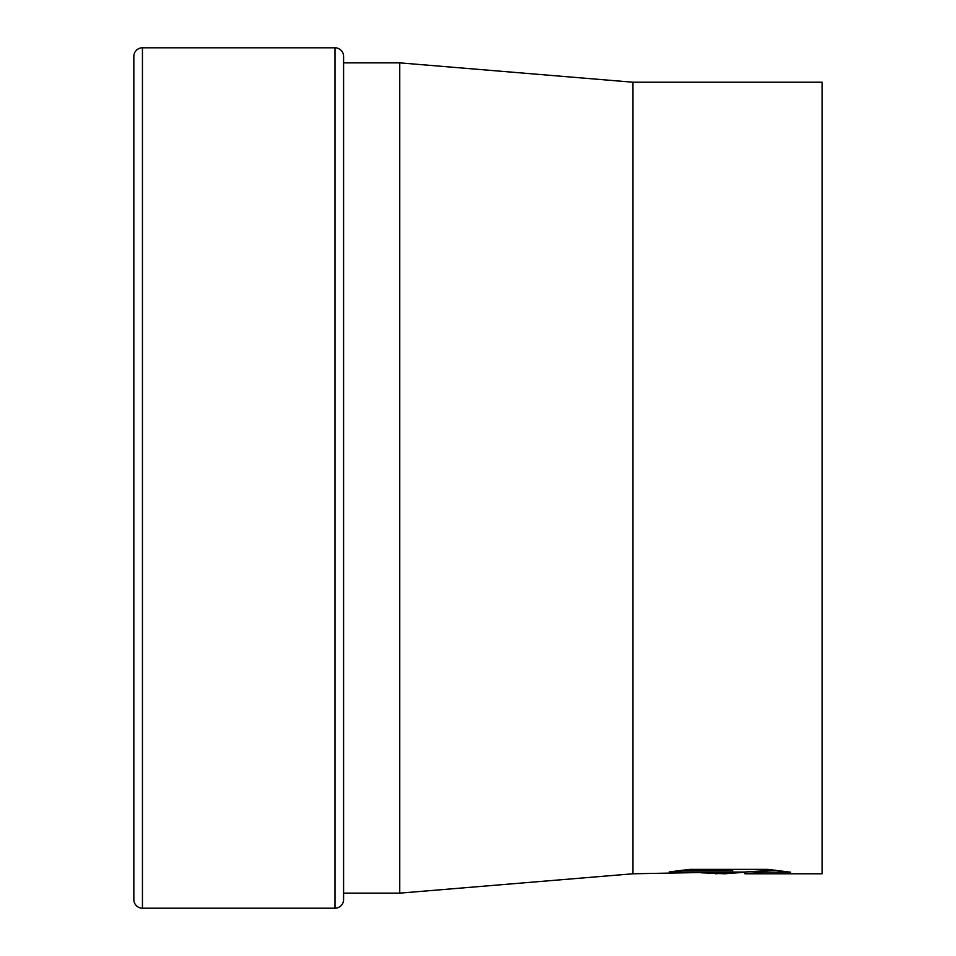 <?xml version="1.0" encoding="UTF-8"?>
<svg xmlns="http://www.w3.org/2000/svg" width="956" height="956" viewBox="0 0 956 956"><rect width="100%" height="100%" fill="white"/><g stroke="black" fill="none" stroke-linecap="round" stroke-linejoin="round"><path stroke-width="1.43" d="M343.586 56.404A8.604 8.604 0 0 0 334.982 47.8L334.982 908.2A8.604 8.604 0 0 0 343.586 899.596L343.586 56.404M142.444 47.8A8.604 8.604 0 0 0 133.84 56.404L133.84 899.596A8.604 8.604 0 0 0 142.444 908.2L142.444 47.8L334.982 47.8M682.453 870.187L732.571 870.187L732.571 871.92L632.872 873.784L399.751 893.143L343.586 893.143M399.751 893.143L399.751 62.857L632.872 82.216L822.16 82.216L822.16 873.784L745.608 873.784L744.855 873.724L744.855 872.003L775.364 870.175M343.586 62.857L399.751 62.857M632.872 873.784L632.872 82.216M744.855 872.231L724.648 873.784L701.644 872.816M724.648 873.784L727.707 872.983L715.291 873.784M732.571 871.92L669.296 871.92L689.897 869.386L767.967 869.386L790.612 872.219L764.37 872.135L744.855 873.724M727.707 872.075L727.707 872.983M142.444 908.2L334.982 908.2M728.113 872.063L744.855 872.063"/></g></svg>
